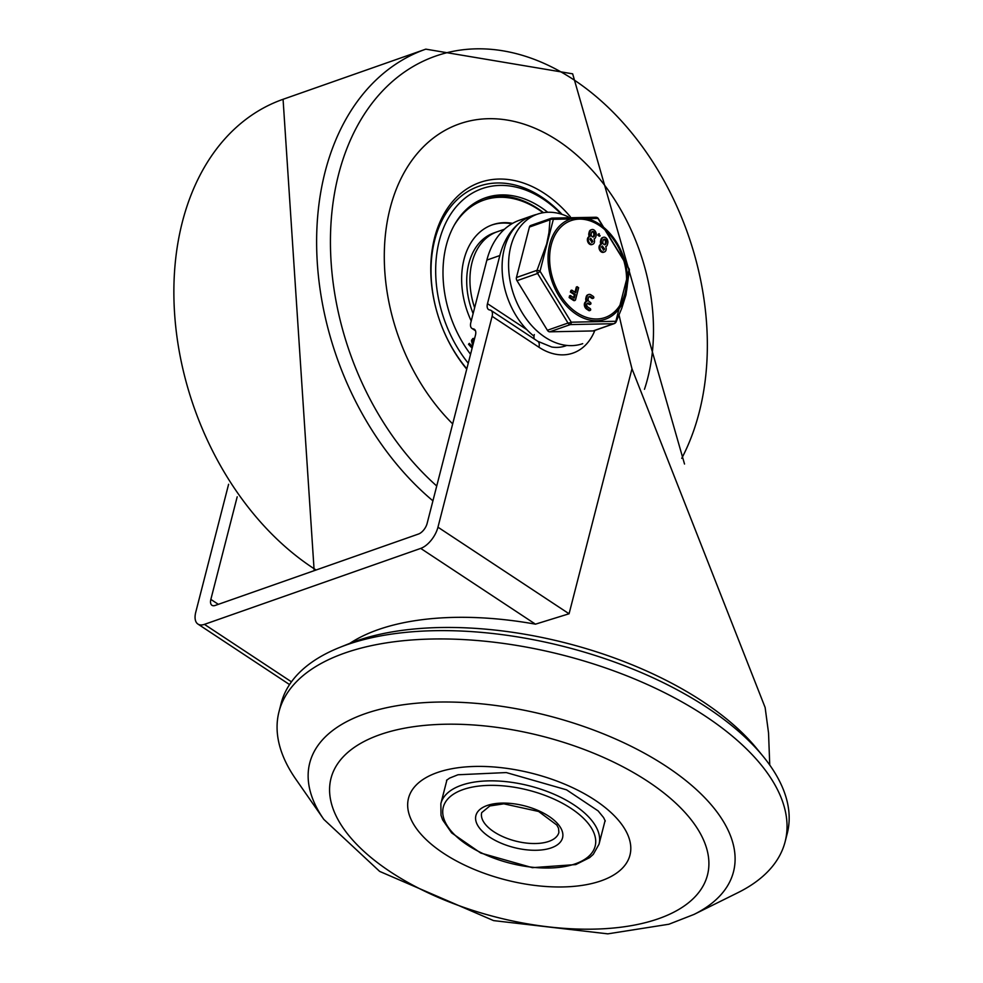 <?xml version="1.0" encoding="UTF-8"?>
<svg xmlns="http://www.w3.org/2000/svg" width="983" height="983" viewBox="0 0 983 983"><rect width="100%" height="100%" fill="white"/><g stroke="black" fill="none" stroke-linecap="round" stroke-linejoin="round"><path stroke-width="1.47" d="M295.785 779.126A261.281 125.468 14.4 0 1 278.988 711.766A261.281 125.468 14.4 0 1 563.259 655.219A261.281 125.468 14.4 0 1 785.122 841.718A261.281 125.468 14.4 0 1 737.95 892.65L694.01 914.423A218.767 105.058 -165.6 0 0 547.74 715.624A218.767 105.058 -165.6 0 0 323.8 819.367L295.785 779.126M785.122 841.718L787.26 833.4A261.281 125.468 -165.6 0 0 763.041 756.259A261.281 125.468 -165.6 0 0 339.504 647.514A261.281 125.468 -165.6 0 0 281.126 703.447L278.988 711.766M339.504 647.514L348.94 643.718A251.476 120.762 14.4 0 1 756.603 748.395L763.041 756.259M769.75 765.044L768.534 732.876L765.13 707.502L631.983 368.76L569.071 613.773L535.465 624.168A228.621 109.789 -165.6 0 0 349.825 643.361M537.001 214.331A84.919 60.491 70.6 0 0 532.577 215.621A84.919 60.491 70.6 0 0 499.843 255.531L487.482 303.661A9.793 5.013 -56.6 0 0 488.576 309.559A9.793 5.013 -56.6 0 0 489.804 309.989A9.793 5.013 123.4 0 1 491.021 310.419A9.793 5.013 123.4 0 1 492.114 316.317L538.93 347.232A9.793 5.013 -56.6 0 0 537.848 341.334L491.021 310.419M237.198 496.808L210.853 599.397A9.793 5.013 -56.6 0 0 211.947 605.295A9.793 5.013 -56.6 0 0 215.203 605.442L418.5 534.027A9.793 5.013 -56.6 0 0 427.126 523.423L475.453 335.178A9.793 5.013 -56.6 0 0 474.371 329.28A9.793 5.013 -56.6 0 0 473.142 328.85A9.793 5.013 123.4 0 1 471.926 328.42A9.793 5.013 123.4 0 1 470.832 322.522L486.868 260.09A84.919 60.491 -109.4 0 1 519.602 220.18L532.577 215.621M569.071 613.773L437.963 527.195A19.599 10.027 123.4 0 1 420.712 548.403L204.439 624.365A19.599 10.027 123.4 0 1 197.927 624.07A19.599 10.027 123.4 0 1 195.74 612.274L228.609 484.263M437.963 527.195L492.114 316.317M631.983 368.76A1368.606 974.878 -109.4 0 1 619.069 315.088M558.074 140.766A179.631 127.95 -109.4 0 1 644.467 389.305A179.631 127.95 -109.4 0 0 558.074 140.766A179.631 127.95 -109.4 0 0 459.356 123.907A179.631 127.95 -109.4 0 1 558.074 140.766M452.684 423.894A179.631 127.95 -109.4 0 1 384.341 251.685A179.631 127.95 -109.4 0 1 459.356 123.907A179.631 127.95 -109.4 0 0 384.341 251.685A179.631 127.95 -109.4 0 0 452.684 423.894M466.827 368.785A114.311 81.429 -109.4 0 1 478.844 186.291A114.311 81.429 -109.4 0 1 541.658 197.03A114.311 81.429 -109.4 0 1 562.043 214.368A114.311 81.429 70.6 0 0 541.658 197.03A114.311 81.429 70.6 0 0 478.844 186.291A114.311 81.429 70.6 0 0 466.827 368.785M570.361 216.788A117.579 83.752 70.6 0 0 447.634 208.101A117.579 83.752 70.6 0 0 466.741 369.153M470.55 354.298A101.249 72.115 -109.4 0 1 485.332 197.853A101.249 72.115 -109.4 0 1 540.969 207.364A101.249 72.115 -109.4 0 1 547.715 212.267M468.252 363.255A111.042 79.095 -109.4 0 1 449.931 215.4A111.042 79.095 -109.4 0 1 561.207 214.11M474.629 307.765A65.32 46.533 -109.4 0 1 497.238 231.755A65.32 46.533 70.6 0 0 474.629 307.765M512.61 223.35A73.479 52.345 70.6 0 0 492.372 224.812A73.479 52.345 70.6 0 0 471.226 321.011M491.832 225.009A73.479 52.345 -109.4 0 1 511.848 223.792M454.883 224.161A99.615 70.96 -109.4 0 1 483.71 200.163A99.615 70.96 -109.4 0 1 543.034 212.746M483.71 200.163L482.628 200.544A99.615 70.96 70.6 0 0 463.116 212.832M504.525 229.199L493.994 232.897A65.32 46.533 70.6 0 0 468.817 263.604A65.32 46.533 70.6 0 0 473.13 313.614M483.722 198.455A101.249 72.115 -109.4 0 1 543.525 212.672M472.11 348.203L468.51 344.259L469.161 344.038L472.172 347.982M468.51 344.259L469.333 343.386L468.51 344.259M469.37 343.374L472.454 346.876M472.209 346.888L472.921 345.07M472.54 345.205L471.508 340.265L473.007 338.57M474.605 338.521L473.315 338.422L472.159 340.044L473.069 344.517M474.211 340.057L473.388 339.676M473.474 342.907L473.056 341.359L474.347 339.516M582.71 343.657A68.589 48.855 -109.4 0 1 513.888 295.133A68.589 48.855 -109.4 0 1 537.246 214.233A68.589 48.855 -109.4 0 1 568.309 216.899M537.246 214.233L530.759 216.518A68.589 48.855 70.6 0 0 502.129 269.403A68.589 48.855 70.6 0 0 534.015 336.223M531.189 225.426A3.268 2.322 70.6 0 0 530.66 225.525A3.268 2.322 70.6 0 0 529.407 227.061L516.444 277.525A3.268 2.322 70.6 0 0 516.997 280.696L547.396 330.276A3.268 2.322 70.6 0 0 549.743 331.824L593.093 330.939A3.268 2.322 70.6 0 0 593.621 330.853L614.215 323.616A3.268 2.322 -109.4 0 1 613.687 323.702L593.093 330.939M516.997 280.696L537.603 273.458A3.268 2.322 -109.4 0 1 537.05 270.288L516.444 277.525M549.743 331.824L570.337 324.587A3.268 2.322 -109.4 0 1 568.002 323.038L537.603 273.458L540.023 271.21A3.268 0.836 -155.6 0 0 537.05 270.288L546.683 243.944L548.932 232.738L550.001 219.823A3.268 2.322 -109.4 0 1 551.266 218.287A3.268 2.322 -109.4 0 1 551.795 218.189A3.268 1.474 -95.2 0 1 552.053 218.115A3.268 3.268 0 0 0 551.266 218.287L530.66 225.525M614.215 323.616A3.268 3.268 0 0 0 616.108 321.883A3.268 0.836 -155.6 0 0 615.85 321.281A3.268 2.802 95.9 0 1 613.687 323.702L570.337 324.587A3.268 1.474 -95.2 0 0 571.27 322.191A3.268 1.302 160.9 0 1 568.002 323.038L547.396 330.276M529.407 227.061L550.001 219.823A3.268 2.175 1.5 0 1 553.343 219.32A3.268 1.474 -95.2 0 0 552.053 218.115L596.03 217.243A3.268 2.802 95.9 0 1 597.922 218.41L598.094 218.263A3.268 3.268 0 0 0 596.03 217.243M629.181 268.998A3.268 1.302 160.9 0 1 629.169 269.391A3.268 2.175 1.5 0 1 629.366 270.153L629.366 270.153A3.268 2.175 1.5 0 1 629.353 270.165A3.268 3.268 0 0 0 629.181 268.998L598.094 218.263M571.27 322.191L540.023 271.21L553.343 219.32L597.922 218.41L629.181 269.391L615.85 321.281L571.27 322.191M592.884 298.132A1.008 0.713 -109.4 0 1 591.975 298.414L589.689 296.903A2.175 1.548 70.6 0 0 588.964 296.645M589.1 304.411L589.96 304.116L588.829 303.354A2.175 1.548 70.6 0 0 587.637 303.157A2.175 1.548 70.6 0 0 586.728 304.927A2.175 1.548 70.6 0 0 587.871 307.052L590.156 308.564A1.008 0.713 -109.4 0 1 589.714 310.272L587.441 308.76A4.19 2.986 -109.4 0 1 585.217 304.742A4.19 2.986 -109.4 0 1 586.851 301.277L587.084 301.216A31.64 22.535 70.6 0 0 586.949 300.896A4.153 2.961 -109.4 0 1 586.728 297.812L587.072 296.461A4.178 2.974 -109.4 0 1 588.694 294.482A4.178 2.974 -109.4 0 1 590.992 294.888L593.277 296.399A1.008 0.713 -109.4 0 1 592.835 298.107L590.562 296.596A2.175 1.548 70.6 0 0 589.37 296.399A2.175 1.548 70.6 0 0 588.534 297.419L588.178 298.771A2.187 1.561 70.6 0 0 589.259 301.646L590.402 302.395A1.008 0.713 -109.4 0 1 589.96 304.116A1.008 0.713 -109.4 0 1 589.1 304.411L587.957 303.661A2.175 1.548 70.6 0 0 587.232 303.403M589.763 310.296A1.008 0.713 -109.4 0 1 588.854 310.579L586.568 309.067A4.19 2.986 -109.4 0 1 584.357 305.049A4.19 2.986 -109.4 0 1 585.991 301.584L586.851 301.277M586.224 301.511A31.64 22.535 70.6 0 0 586.089 301.203A4.153 2.961 -109.4 0 1 585.868 298.119L586.212 296.768A4.178 2.974 -109.4 0 1 587.822 294.789A4.178 2.974 -109.4 0 1 588.276 294.691M592.319 244.386A4.202 2.986 -109.4 0 1 591.901 244.583A4.202 2.986 -109.4 0 1 587.723 241.683A4.202 2.986 -109.4 0 1 589.014 236.706L590.119 236.325A31.64 22.535 70.6 0 0 589.984 236.006A4.153 2.961 -109.4 0 1 589.763 232.922L590.107 231.57A4.19 2.986 -109.4 0 1 591.717 229.604A4.19 2.986 -109.4 0 1 595.145 231.079A4.19 2.986 -109.4 0 1 596.116 235.551L595.772 236.903A4.129 2.937 -109.4 0 1 594.26 238.832L594.027 238.906A34.847 24.821 70.6 0 0 594.162 239.225A4.202 2.986 -109.4 0 1 592.774 244.276A4.202 2.986 -109.4 0 1 588.584 241.388A4.202 2.986 -109.4 0 1 589.886 236.399M589.247 236.62A31.64 22.535 70.6 0 0 589.124 236.313A4.153 2.961 -109.4 0 1 588.891 233.229L589.235 231.877A4.19 2.986 -109.4 0 1 590.857 229.911A4.19 2.986 -109.4 0 1 591.311 229.801M603.98 252.078A4.202 2.986 -109.4 0 1 603.562 252.275A4.202 2.986 -109.4 0 1 599.372 249.387A4.202 2.986 -109.4 0 1 600.674 244.398L601.768 244.017A31.64 22.535 70.6 0 0 601.645 243.71A4.153 2.961 -109.4 0 1 601.412 240.626L601.756 239.274A4.19 2.986 -109.4 0 1 603.378 237.308A4.19 2.986 -109.4 0 1 606.806 238.783A4.19 2.986 -109.4 0 1 607.777 243.243L607.433 244.595A4.129 2.937 -109.4 0 1 605.921 246.524L605.688 246.598A34.847 24.821 70.6 0 0 605.823 246.917A4.202 2.986 -109.4 0 1 604.422 251.967A4.202 2.986 -109.4 0 1 600.244 249.08A4.202 2.986 -109.4 0 1 601.535 244.091M600.908 244.312A31.64 22.535 70.6 0 0 600.773 244.005A4.153 2.961 -109.4 0 1 600.552 240.921L600.896 239.569A4.19 2.986 -109.4 0 1 602.505 237.603A4.19 2.986 -109.4 0 1 602.96 237.505M599.274 236.141L597.824 235.17L598.893 234.089M599.249 236.239L600.146 235.834L598.684 234.876L599.249 233.721L598.389 234.028M575.522 299.889L574.576 300.27L570.017 297.259L570.447 295.551L574.281 298.082L575.239 294.384L571.246 291.742L571.836 290.145L575.669 292.676L577.193 286.766L578.643 287.736L575.522 299.889L573.703 300.577L574.65 300.196L573.703 300.577L569.145 297.566L569.587 295.846M570.447 295.551L569.538 295.822M573.617 297.64L574.367 294.691L570.373 292.049L570.976 290.44M571.836 290.145L570.926 290.415M575.006 292.234L576.321 287.073L577.218 286.667M604.68 244.718A2.163 1.548 70.6 0 0 605.11 243.944L605.454 242.592A2.163 1.548 70.6 0 0 603.648 239.447M603.279 250.124L603.722 249.35L601.915 246.205M593.019 237.014A2.163 1.548 70.6 0 0 593.449 236.239L593.806 234.888A2.163 1.548 70.6 0 0 591.999 231.755M591.631 242.432L592.073 241.646L590.267 238.513M570.484 292.012L571.344 291.705M570.373 292.049L571.246 291.742M574.367 294.691L575.239 294.384M597.996 234.495L598.868 234.2L600.146 235.834M604.582 249.043L603.746 250.063L601.485 246.966L602.321 245.971L604.582 249.043L603.722 249.35M606.327 242.285L605.97 243.637A2.163 1.548 -109.4 0 1 605.135 244.656A2.163 1.548 -109.4 0 1 603.365 243.895A2.163 1.548 -109.4 0 1 602.862 241.585L603.218 240.233A2.163 1.548 -109.4 0 1 604.053 239.201A2.163 1.548 -109.4 0 1 605.823 239.975A2.163 1.548 -109.4 0 1 606.327 242.285L605.454 242.592M601.645 243.71L600.773 244.005M592.933 241.351L592.098 242.371L589.837 239.274L590.672 238.267L592.933 241.351L592.073 241.646M591.213 233.893L591.557 232.541A2.163 1.548 -109.4 0 1 592.393 231.509A2.163 1.548 -109.4 0 1 594.174 232.271A2.163 1.548 -109.4 0 1 594.666 234.593L594.322 235.945A2.163 1.548 -109.4 0 1 593.486 236.964A2.163 1.548 -109.4 0 1 591.717 236.19A2.163 1.548 -109.4 0 1 591.213 233.893M589.984 236.006L589.124 236.313M586.949 300.896L586.089 301.203M592.835 298.107L591.975 298.414M589.714 310.272L588.854 310.579M390.534 871.896A194.351 93.336 14.4 0 1 462.919 724.41A194.351 93.336 14.4 0 1 704.246 883.766A194.351 93.336 14.4 0 1 390.534 871.896M601.178 880.805A114.311 54.888 -165.6 0 0 543.808 776.607A114.311 54.888 -165.6 0 0 412.7 822.66A114.311 54.888 -165.6 0 0 601.178 880.805M440.863 803.602L441.011 815.288L442.62 819.871L451.652 832.908L480.748 853.047L532.356 867.67L575.792 864.573L589.616 857.643L593.253 854.399L599.028 844.213A81.65 39.209 -165.6 0 0 574.011 804.917A81.65 39.209 -165.6 0 0 461.408 785.257A81.65 39.209 -165.6 0 0 440.863 803.602L446.946 779.912M463.042 789.582A78.382 37.637 14.4 0 1 592.27 829.455A78.382 37.637 14.4 0 1 502.374 861.034A78.382 37.637 14.4 0 1 463.042 789.582M558.885 832.441A39.848 19.132 14.4 0 1 515.534 841.055A39.848 19.132 14.4 0 1 481.707 812.622L489.841 805.962L503.824 803.824L538.61 811.466L556.808 825.02L558.541 828.288L558.885 832.441M487.15 805.507A44.739 21.491 -165.6 0 0 509.612 846.289A44.739 21.491 -165.6 0 0 560.924 828.264A44.739 21.491 -165.6 0 0 487.15 805.507M537.848 341.334L551.746 347.024A52.812 37.624 70.6 0 0 566.786 345.438M534.273 338.988A9.793 5.013 123.4 0 1 534.31 334.576M473.142 328.85L475.244 330.239M420.712 548.403L535.465 624.168M291.447 681.821L204.439 624.365M218.349 604.336L210.853 599.397M499.843 255.531L486.868 260.09M526.79 329.612L487.482 303.661M538.93 347.232A62.052 44.198 70.6 0 0 594.85 330.423M316.108 570.005A261.281 186.106 -109.4 0 1 174.679 314.769A261.281 186.106 -109.4 0 1 283.067 99.295L314.155 570.681M432.925 500.839A261.281 186.106 -109.4 0 1 316.661 246.954A261.281 186.106 -109.4 0 1 425.811 49.15L283.067 99.295M436.735 485.995A251.476 179.127 -109.4 0 1 343.423 158.079A251.476 179.127 -109.4 0 1 573.74 79.734A251.476 179.127 -109.4 0 1 681.735 458.348M471.607 341.74L472.258 341.519M471.508 340.265L472.159 340.044M599.298 225.439A51.349 36.58 -109.4 0 1 614.375 311.943A51.349 36.58 -109.4 0 1 550.615 269.834A51.349 36.58 -109.4 0 1 599.298 225.439M569.145 297.566L570.017 297.259M597.824 235.17L598.684 234.876M605.97 243.637L605.11 243.944M601.412 240.626L600.552 240.921M601.756 239.274L600.896 239.569M594.322 235.945L593.449 236.239M594.666 234.593L593.806 234.888M589.763 232.922L588.891 233.229M590.107 231.57L589.235 231.877M587.441 308.76L586.568 309.067M586.728 297.812L585.868 298.119M587.072 296.461L586.212 296.768M590.562 296.596L589.689 296.903M588.829 303.354L587.957 303.661M599.347 224.124A53.033 37.772 70.6 0 0 549.767 244.079A53.033 37.772 70.6 0 0 576.222 314.228A53.033 37.772 70.6 0 0 625.802 294.286A53.033 37.772 70.6 0 0 599.347 224.124M323.8 819.367L379.659 871.405L493.577 920.604L607.789 933.85L668.919 924.229L694.01 914.423M446.528 780.318L449.624 778.094L457.98 774.764L506.27 772.564L566.54 789.828L598.143 810.914L603.599 817.586L605.27 821.075M599.028 844.213L605.11 820.522M471.926 328.42L475.502 330.779M289.543 684.573L197.927 624.07M684.524 464.025L572.659 73.836L425.811 49.15M472.663 338.644L473.315 338.422M629.366 270.153L625.974 294.863L621.76 308.244L616.108 321.883M575.129 300.368L574.269 300.675M603.378 237.308L602.505 237.603M591.717 229.604L590.857 229.911M588.694 294.482L587.822 294.789M590.279 310.37L589.407 310.677M590.525 304.214L589.665 304.509M593.4 298.205L592.54 298.513M592.774 244.276L591.901 244.583M604.422 251.967L603.562 252.275"/></g></svg>

